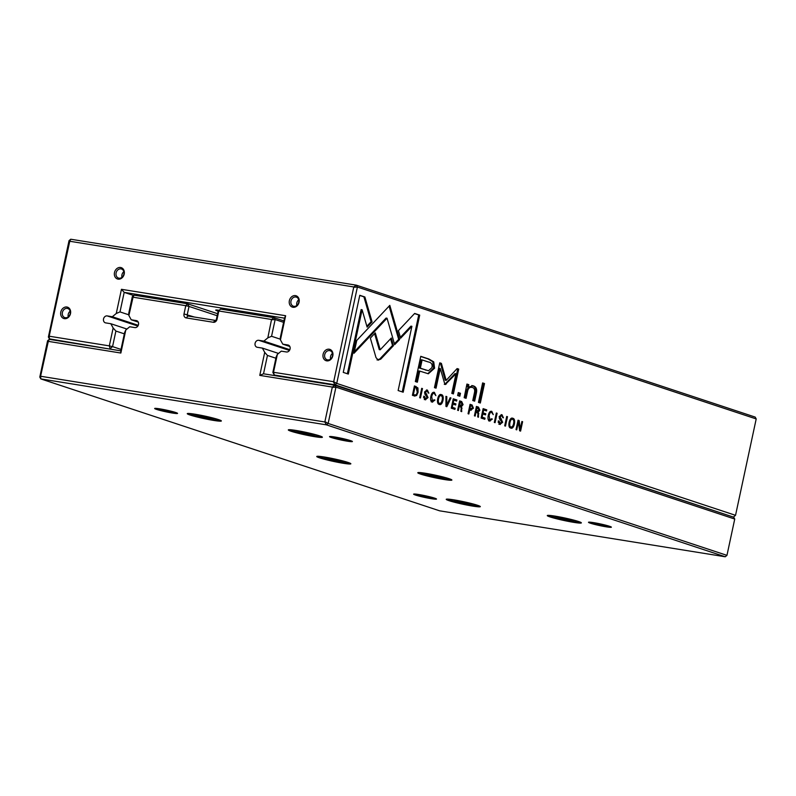 <?xml version="1.0" encoding="UTF-8"?>
<svg xmlns="http://www.w3.org/2000/svg" width="796" height="796" viewBox="0 0 796 796"><rect width="100%" height="100%" fill="white"/><g stroke="black" fill="none" stroke-linecap="round" stroke-linejoin="round"><path stroke-width="1.19" d="M325.116 421.741L328.151 423.452L726.957 555.359L734.738 519.042L335.932 387.135L328.151 423.452L326.44 424.855L40.815 378.906L439.621 510.823L725.246 556.772L326.44 424.855L324.838 421.97L332.32 387.055L259.775 375.384L264.71 352.369L267.456 355.434L263.516 373.792L334.927 385.284L733.733 517.201L734.738 519.042M213.776 420.437A17.432 1.303 12.1 0 1 195.597 416.606A17.432 1.303 12.1 0 1 187.349 413.572A17.432 1.303 12.1 0 1 204.592 416.039A17.432 1.303 12.1 0 1 221.338 420.865A17.432 1.303 12.1 0 1 213.776 420.437M343.255 463.272A17.432 1.303 12.1 0 1 325.076 459.431A17.432 1.303 12.1 0 1 316.828 456.406A17.432 1.303 12.1 0 1 334.081 458.864A17.432 1.303 12.1 0 1 350.817 463.69A17.432 1.303 12.1 0 1 343.255 463.272M444.297 479.52A17.432 1.303 12.1 0 1 426.119 475.69A17.432 1.303 12.1 0 1 417.87 472.655A17.432 1.303 12.1 0 1 435.113 475.122A17.432 1.303 12.1 0 1 451.859 479.948A17.432 1.303 12.1 0 1 444.297 479.52M472.734 506.097A17.432 1.303 12.1 0 1 454.566 502.266A17.432 1.303 12.1 0 1 446.307 499.231A17.432 1.303 12.1 0 1 463.561 501.699A17.432 1.303 12.1 0 1 480.296 506.525A17.432 1.303 12.1 0 1 472.734 506.097M573.777 522.355A17.432 1.303 12.1 0 1 555.598 518.514A17.432 1.303 12.1 0 1 547.35 515.49A17.432 1.303 12.1 0 1 564.593 517.947A17.432 1.303 12.1 0 1 581.339 522.773A17.432 1.303 12.1 0 1 573.777 522.355M314.808 436.696A17.432 1.303 12.1 0 1 296.639 432.855A17.432 1.303 12.1 0 1 288.381 429.83A17.432 1.303 12.1 0 1 305.634 432.288A17.432 1.303 12.1 0 1 322.37 437.113A17.432 1.303 12.1 0 1 314.808 436.696M431.422 498.704A11.701 0.876 12.1 0 1 419.213 496.127A11.701 0.876 12.1 0 1 413.681 494.097A11.701 0.876 12.1 0 1 425.253 495.749A11.701 0.876 12.1 0 1 436.497 498.983A11.701 0.876 12.1 0 1 431.422 498.704M172.453 413.044A11.701 0.876 12.1 0 1 160.255 410.467A11.701 0.876 12.1 0 1 154.713 408.438A11.701 0.876 12.1 0 1 166.294 410.089A11.701 0.876 12.1 0 1 177.528 413.323A11.701 0.876 12.1 0 1 172.453 413.044M606.293 526.833A11.701 0.876 12.1 0 1 594.095 524.265A11.701 0.876 12.1 0 1 588.552 522.226A11.701 0.876 12.1 0 1 600.134 523.877A11.701 0.876 12.1 0 1 611.368 527.121A11.701 0.876 12.1 0 1 606.293 526.833M347.325 441.173A11.701 0.876 12.1 0 1 335.126 438.606A11.701 0.876 12.1 0 1 329.584 436.566A11.701 0.876 12.1 0 1 341.166 438.218A11.701 0.876 12.1 0 1 352.399 441.462A11.701 0.876 12.1 0 1 347.325 441.173M125.788 330.022L120.853 353.036L48.307 341.365L40.656 375.981L40.815 378.906L39.8 377.065L47.591 340.748L49.292 339.335L120.703 350.817L124.634 332.459L125.788 330.022L129.728 326.768L134.852 327.584A3.582 2.935 -71.7 0 0 138.454 324.798A3.582 2.935 -71.7 0 0 136.723 320.698A3.582 2.935 -71.7 0 0 136.345 320.599L131.221 319.783L128.892 315.514L128.743 313.306L132.335 296.58L134.036 295.167L187.567 303.774L217.606 313.714M138.265 322.111L131.221 319.783M217.169 315.733L189.02 306.42L187.239 314.679A1.194 0.975 -71.7 0 0 187.965 316.002L215.169 320.38A1.194 0.975 -71.7 0 0 216.393 319.375L218.164 311.107L220.601 309.087L274.132 317.704L283.893 320.927M280.401 339.205L271.555 336.28L267.824 337.872L263.884 341.116L258.76 340.3A3.582 2.935 -71.7 0 0 255.148 343.086A3.582 2.935 -71.7 0 0 256.889 347.185A3.582 2.935 -71.7 0 0 257.257 347.285L262.381 348.101L264.71 352.369M283.595 322.34L275.147 319.554L271.555 336.28M289.834 349.703L263.884 341.116M278.51 353.434L262.381 348.101M275.894 358.23L267.456 355.434M267.824 337.872L271.535 319.475L218.81 310.987L217.039 319.256A3.582 2.935 108.3 0 1 213.378 322.28L186.174 317.902A3.582 2.935 108.3 0 1 184.005 313.942L185.776 305.674L133.051 297.197L128.892 315.514M40.815 376.279L324.838 421.97M271.535 319.475L274.132 317.704L275.147 319.554L271.705 319.773M332.32 387.055L334.927 385.284L335.932 387.135L332.489 387.353M725.246 556.772L726.957 555.359M218.164 311.107L220.601 309.087M189.02 306.42L187.567 303.774L185.776 305.674L189.02 306.42M133.051 297.197L134.036 295.167M132.335 296.58L132.773 297.425M120.853 353.036L120.703 350.817M48.307 341.365L49.292 339.335M48.029 341.593L47.591 340.748M40.656 375.981L39.8 377.065M263.516 373.792L259.775 375.384M332.071 436.616A10.746 0.806 -167.9 0 0 347.006 440.079A10.746 0.806 -167.9 0 0 350.111 440.486M591.04 522.275A10.746 0.806 -167.9 0 0 605.975 525.738A10.746 0.806 -167.9 0 0 609.079 526.146M157.2 408.487A10.746 0.806 -167.9 0 0 172.135 411.94A10.746 0.806 -167.9 0 0 175.239 412.348M416.169 494.147A10.746 0.806 -167.9 0 0 431.104 497.6A10.746 0.806 -167.9 0 0 434.208 498.007M188.433 413.442A16.716 1.254 -167.9 0 0 213.537 419.611A16.716 1.254 -167.9 0 0 220.402 420.298M194.105 414.069A13.612 1.025 -167.9 0 0 214.97 418.537M201.468 415.393L207.666 416.716M289.465 429.701A16.716 1.254 -167.9 0 0 314.569 435.87A16.716 1.254 -167.9 0 0 321.435 436.556M317.912 456.277A16.716 1.254 -167.9 0 0 343.016 462.446A16.716 1.254 -167.9 0 0 349.882 463.123M418.955 472.525A16.716 1.254 -167.9 0 0 444.059 478.695A16.716 1.254 -167.9 0 0 450.924 479.381M447.392 499.102A16.716 1.254 -167.9 0 0 472.496 505.271A16.716 1.254 -167.9 0 0 479.361 505.957M548.434 515.36A16.716 1.254 -167.9 0 0 573.538 521.529A16.716 1.254 -167.9 0 0 580.403 522.216M295.137 430.318A13.612 1.025 -167.9 0 0 316.012 434.795M302.51 431.641L308.699 432.974M323.584 456.894A13.612 1.025 -167.9 0 0 344.449 461.372M330.957 458.217L337.146 459.541M424.626 473.152A13.612 1.025 -167.9 0 0 445.491 477.62M431.989 474.476L438.178 475.799M453.063 499.729A13.612 1.025 -167.9 0 0 473.938 504.196M460.436 501.052L466.625 502.375M554.106 515.977A13.612 1.025 -167.9 0 0 574.971 520.455M561.469 517.3L567.667 518.634M414.248 395.93L416.616 395.532L418.079 392.299L417.93 387.95L414.427 385.921L412.408 395.323L414.925 396.11M470.585 410.149L473.431 408.209L472.088 404.995L470.068 404.328L468.058 413.731L468.824 413.99L469.71 409.86L471.162 410.288M479.869 410.199L478.466 407.104L476.426 406.428L474.406 415.83L475.182 416.089L476.088 411.84L478.038 413.512L477.68 416.915L478.505 417.194L478.326 412.059L479.869 410.199L476.943 407.87L476.336 410.696L477.829 411.154L475.53 410.587M432.248 402.06L434.944 400.06L434.079 399.781L432.477 400.975L431.701 396.687C432.288 394.159 433.094 393.045 434.118 393.343L435.87 395.652L434.397 392.368C432.765 391.901 431.591 393.264 430.865 396.448C430.208 399.632 430.666 401.492 432.248 402.06L432.606 402.149M377.991 360.09L380.737 359.165L393.483 345.643L391.294 338.031L380.219 349.782L375.304 332.897L370.349 338.141L376.01 357.603L378.349 360.18M445.949 406.418L446.805 406.696L450.984 398.01L450.148 397.731L446.725 405.104L446.815 396.637L445.939 396.348L445.949 406.418M453.272 398.766L451.252 408.169L454.914 409.383L455.153 408.258L452.267 407.303L452.954 404.109L455.66 405.005L455.899 403.89L453.193 402.995L453.8 400.129L456.635 401.065L456.864 399.96L453.272 398.766M463.073 404.637L461.68 401.552L459.63 400.876L457.61 410.278L458.387 410.537L459.292 406.288L460.267 406.607L461.242 407.95L460.884 411.363L461.71 411.631L461.531 406.507L463.073 404.637L460.148 402.318L459.541 405.134L461.033 405.602L459.541 405.134M499.858 424.417L502.664 422.288L500.087 416.855L501.719 415.741L503.41 417.84L502.007 414.736L499.251 416.666L499.47 418.766L501.838 422.139L500.077 423.303L499.122 421.054L498.266 420.915L500.266 424.517M501.808 421.124L499.112 416.696L500.505 415.532L501.719 415.741M466.934 384.06L464.177 397.692L466.088 398.318L467.7 390.826C468.446 387.95 470.018 386.836 472.416 387.493C474.426 388.14 475.093 389.94 474.416 392.906L472.774 400.537L474.655 401.154L476.376 393.125C477.222 389.224 476.177 386.796 473.252 385.831L468.416 387.075L468.804 384.677L466.934 384.06M470.784 387.174L472.416 387.493M394.667 344.648L399.652 339.514L389.801 305.365L356.747 340.449L353.991 353.295L387.045 318.231L394.667 344.648M389.095 306.112L391.025 312.828L392 312.977L391.025 312.828L398.677 339.355L394.408 343.763M482.625 382.936L478.446 402.408L480.326 403.035L484.505 383.553L482.625 382.936M425.243 399.741L428.049 397.602L425.462 392.169L427.094 391.055L428.795 393.164L427.392 390.05L424.626 391.98L424.845 394.08L427.213 397.453L425.452 398.617L424.507 396.378L423.651 396.229L425.641 399.841M427.183 396.438L424.497 392.02L425.89 390.846L427.094 391.055M510.724 428.019C514.017 430.059 516.495 418.587 512.803 418.308C509.48 416.288 507.052 427.741 510.724 428.019L511.102 428.109M272.859 372.409L274.302 375.045L273.506 372.289L272.859 372.409L276.192 356.847L277.346 354.399L273.506 372.289L333.703 381.702L336.728 383.403L735.534 515.32L756.2 418.935L357.394 287.028L336.728 383.403L335.026 384.816L274.302 375.045L277.137 375.991M489.649 421.044L492.346 419.054L491.48 418.766L489.878 419.96L489.102 415.671C489.689 413.144 490.495 412.03 491.52 412.328L493.271 414.646L491.799 411.363C490.167 410.885 488.993 412.248 488.266 415.432C487.61 418.616 488.067 420.487 489.649 421.044L490.008 421.134M483.142 408.647L481.122 418.049L484.784 419.263L485.033 418.139L482.137 417.184L482.824 413.99L485.53 414.885L485.769 413.771L483.063 412.875L483.67 410.01L486.505 410.945L486.744 409.84L483.142 408.647M364.876 296.978L359.782 295.296L343.255 372.389L348.31 374.06L362.1 309.743L367.115 327.136L372.07 321.892L364.876 296.978L363.901 296.818L371.095 321.743L366.856 326.231M439.312 404.398C442.616 406.438 445.083 394.965 441.402 394.687C438.079 392.667 435.641 404.119 439.312 404.398L439.69 404.487M458.277 392.577L457.64 395.532L459.829 396.249L460.466 393.304L458.277 392.577M518.047 420.198L516.027 429.601L516.753 429.84L518.465 421.86L519.629 430.795L520.584 431.104L522.604 421.701L521.897 421.472L520.256 429.134L519.151 420.557L518.047 420.198M419.691 397.731L420.457 397.99L422.477 388.587L421.701 388.329L419.691 397.731M504.704 425.85L505.48 426.109L507.49 416.706L506.724 416.447L504.704 425.85M445.272 384.528L456.009 373.752L451.8 393.373L453.402 393.901L458.715 369.105L457.123 368.578L446.168 380.379L441.382 363.374L439.77 362.837L434.457 387.632L436.049 388.159L440.268 368.508L444.675 383.592L445.272 384.528L446.168 384.09L444.297 384.368M433.74 361.862L428.875 359.016L420.756 356.329L415.353 381.543L417.353 382.199L419.731 371.095L428.348 373.772L434.576 368.21L433.74 361.862L432.775 361.702L433.601 368.05L427.85 373.682M494.306 422.417L495.082 422.676L497.102 413.263L496.326 413.015L494.306 422.417M419.711 315.116L414.656 313.445L398.438 330.619L400.637 338.23L411.9 326.3L398.129 390.538L403.184 392.209L419.711 315.116L418.736 314.957L402.239 391.901M112.952 349.573L49.392 338.867L48.387 337.016L69.043 240.641L70.754 239.228L356.379 285.177L755.185 417.094L756.2 418.935M730.897 516.256L335.026 384.816L333.425 381.931M277.346 354.399L281.286 351.145L286.411 351.971A3.582 2.935 -71.7 0 0 290.013 349.175A3.582 2.935 -71.7 0 0 288.281 345.076A3.582 2.935 -71.7 0 0 287.903 344.986L282.779 344.161L280.451 339.902L280.301 337.683L284.49 318.161L124.186 292.371L119.997 311.903L116.266 313.485L112.326 316.738L107.201 315.913A3.582 2.935 -71.7 0 0 103.589 318.708A3.582 2.935 -71.7 0 0 105.331 322.808A3.582 2.935 -71.7 0 0 105.699 322.897L110.823 323.723L113.151 327.982L115.898 331.056L112.554 346.618L121.002 349.414M289.824 346.489L282.779 344.161M218.154 311.146A9.552 0.716 12.1 0 1 215.716 310.122A9.552 0.716 12.1 0 1 219.139 310.291M133.638 295.505L124.186 292.371L121.45 289.306L285.635 315.723L280.451 339.902M128.843 314.828L119.997 311.903M138.275 325.325L112.326 316.738M126.952 329.056L110.823 323.723M124.345 333.852L115.898 331.056M333.703 381.702L353.782 286.948L69.769 241.258L49.243 335.942L49.392 338.867L52.228 339.802M116.266 313.485L121.45 289.306M49.402 336.24L109.321 345.882L113.151 327.982M64.396 318.659A5.97 4.895 108.3 0 1 62.068 309.256A5.97 4.895 108.3 0 1 70.476 310.609A5.97 4.895 108.3 0 1 64.396 318.659M326.708 360.857A5.97 4.895 108.3 0 1 324.38 351.454A5.97 4.895 108.3 0 1 332.788 352.807A5.97 4.895 108.3 0 1 326.708 360.857M292.978 307.266A5.97 4.895 108.3 0 1 290.639 297.863A5.97 4.895 108.3 0 1 299.057 299.216A5.97 4.895 108.3 0 1 292.978 307.266M118.097 279.137A5.97 4.895 108.3 0 1 115.768 269.725A5.97 4.895 108.3 0 1 124.176 271.078A5.97 4.895 108.3 0 1 118.097 279.137M121.977 277.316A4.776 3.92 108.3 0 1 123.838 271.675M119.002 278.182A4.776 3.92 108.3 0 1 118.495 278.063A4.776 3.92 108.3 0 1 116.276 272.302A4.776 3.92 108.3 0 1 121.499 268.998A4.776 3.92 108.3 0 1 123.808 274.461A4.776 3.92 108.3 0 1 119.002 278.182M296.848 305.445A4.776 3.92 108.3 0 1 298.719 299.803M293.873 306.321A4.776 3.92 108.3 0 1 293.366 306.191A4.776 3.92 108.3 0 1 291.147 300.43A4.776 3.92 108.3 0 1 296.371 297.127A4.776 3.92 108.3 0 1 298.679 302.589A4.776 3.92 108.3 0 1 293.873 306.321M330.589 359.036A4.776 3.92 108.3 0 1 332.449 353.394M327.604 359.911A4.776 3.92 108.3 0 1 327.106 359.792A4.776 3.92 108.3 0 1 324.887 354.021A4.776 3.92 108.3 0 1 330.101 350.718A4.776 3.92 108.3 0 1 332.42 356.19A4.776 3.92 108.3 0 1 327.604 359.911M68.277 316.838A4.776 3.92 108.3 0 1 70.138 311.196M65.302 317.713A4.776 3.92 108.3 0 1 64.794 317.594A4.776 3.92 108.3 0 1 62.576 311.823A4.776 3.92 108.3 0 1 67.799 308.52A4.776 3.92 108.3 0 1 70.108 313.982A4.776 3.92 108.3 0 1 65.302 317.713M353.782 286.948L356.379 285.177L357.394 287.028L353.951 287.247M733.832 516.733L735.534 515.32M69.769 241.258L70.754 239.228M69.491 241.486L69.043 240.641M49.243 335.942L48.387 337.016M109.321 345.882L110.117 348.638L112.554 346.618L109.321 345.882M284.49 318.161L285.635 315.723M511.957 418.199L513.599 420.387M512.733 426.079L510.604 427.969M510.445 426.845L508.942 425.681M509.918 419.89L511.609 419.184M509.977 426.775L510.952 426.925C513.201 428.447 515.121 419.412 512.574 419.333C510.345 417.83 508.405 426.805 510.952 426.925L510.216 426.825M512.574 419.333L511.37 419.124M491.371 418.895L488.674 420.885M491.44 418.905L492.346 419.054M488.028 418.795L488.903 419.8M490.386 412.129L489.172 412.786M491.003 411.263L492.376 413.224M423.512 397.493L424.487 398.468M423.651 396.239L424.507 396.378M427.074 397.443L424.268 399.582M426.507 389.931L427.92 391.761M481.331 417.084L484.058 417.99L483.849 418.955M484.058 417.99L485.033 418.139M481.331 417.054L482.137 417.184M482.018 413.86L482.824 413.99M482.257 412.776L484.794 413.612L484.595 414.567M484.794 413.612L485.769 413.771M482.257 412.746L483.063 412.875M482.874 409.88L483.67 410.01M483.102 408.806L485.769 409.681L485.56 410.637M485.769 409.681L486.744 409.84M482.595 383.085L483.53 383.393L479.391 402.716M483.53 383.393L484.505 383.553M359.752 295.445L363.901 296.818M362.1 309.743L361.125 309.584L347.374 373.752M371.095 321.743L372.07 321.892M440.546 394.577L442.188 396.776M441.322 402.458L439.193 404.348M439.034 403.224L437.541 402.06M438.516 396.269L440.198 395.562M438.566 403.154L439.541 403.303C441.79 404.826 443.71 395.791 441.163 395.712C438.934 394.209 436.994 403.184 439.541 403.303L438.805 403.204M441.163 395.712L439.969 395.503M398.677 339.355L399.652 339.514M387.045 318.231L386.07 318.072L354.32 351.762M458.247 392.736L459.491 393.144L458.894 395.94M459.491 393.144L460.466 393.304M471.441 387.334C469.043 386.687 467.471 387.791 466.725 390.677L465.153 398.01M471.779 385.533L472.277 385.672C475.202 386.637 476.247 389.075 475.401 392.965L473.72 400.846M466.904 384.209L467.839 384.518L467.451 386.916L468.416 387.075M467.839 384.518L468.804 384.677M517.718 421.741L518.465 421.86M520.007 429.094L519.649 430.795M521.877 421.582L522.604 421.701M519.4 429.004L520.256 429.134M518.017 420.348L518.365 421.84M518.176 420.407L519.151 420.557M498.137 422.178L499.102 423.144M498.266 420.915L499.122 421.054M501.699 422.129L498.893 424.268M501.122 414.607L502.535 416.437M459.6 401.025L462.207 403.373M461.76 405.453L460.566 406.348L461.093 408.04M458.496 406.159L459.292 406.288M460.566 406.348L461.531 406.507M459.71 405.353L462.217 404.497M459.352 402.189L460.148 402.318M421.681 388.458L422.477 388.587M451.461 407.204L454.188 408.109L453.979 409.074M454.188 408.109L455.153 408.258M451.461 407.174L452.267 407.303M452.148 403.98L452.954 404.109M453.193 402.995L454.924 403.731L454.725 404.686M454.924 403.731L455.899 403.89M453.004 400L453.8 400.129M453.232 398.925L455.899 399.801L455.69 400.756M455.899 399.801L456.864 399.96M506.694 416.577L507.49 416.706M446.536 405.074L445.949 406.298M450.088 397.871L450.984 398.01M445.949 404.985L446.725 405.104M445.939 396.488L446.815 396.637M456.009 373.752L455.033 373.593L445.193 383.931M457.004 368.707L457.74 368.956L452.466 393.592M457.74 368.956L458.715 369.105M439.73 362.996L440.407 363.215L445.193 380.219L446.168 380.379M440.407 363.215L441.382 363.374M440.268 368.508L439.293 368.349L435.113 387.851M420.716 356.479L427.91 358.857L432.775 361.702M419.731 371.095L418.756 370.946L416.407 381.891M428.497 370.757L419.383 368.041L421.154 359.772L422.119 359.931L420.348 368.19L428.497 370.757L431.939 367.603C432.686 364.349 431.402 362.449 428.069 361.891L422.119 359.931M419.383 368.041L420.348 368.19M390.577 338.788L392.518 345.484L379.772 359.006L377.015 359.931M379.772 359.006L380.737 359.165M392.518 345.484L393.483 345.643M374.598 333.643L379.254 349.623L380.219 349.782M496.296 413.134L497.102 413.263M433.969 399.91L431.273 401.9M434.039 399.92L434.944 400.06M430.636 399.801L431.512 400.816M432.984 393.144L431.77 393.801M433.601 392.279L434.974 394.239M476.386 406.577L479.003 408.925M478.555 411.005L477.361 411.91L477.889 413.592M475.292 411.711L476.088 411.84M477.361 411.91L478.326 412.059M476.505 410.915L479.013 410.049M476.137 407.741L476.943 407.87M475.54 410.567L476.336 410.696M470.038 404.477L472.575 406.676M472.207 408.895L470.645 410.169M470.705 409.005L469.152 408.597M468.914 409.731L469.71 409.86M469.162 408.567L470.436 408.995M470.108 408.905L472.605 407.96L471.73 406.04L470.615 405.661L469.958 408.696M469.809 405.532L470.615 405.661M414.388 386.07L416.965 387.791L417.253 388.746M416.378 394.309L414.398 395.98M414.268 394.806L412.617 394.358M412.626 394.328L413.99 394.786M413.691 394.716L414.666 394.866C415.9 395.274 416.776 394.328 417.263 392.03L416.079 387.572L414.975 387.204L413.423 394.458M414.179 387.075L414.975 387.204M414.537 313.574L418.736 314.957M411.9 326.3L410.925 326.151L400.368 337.325M137.081 320.848L136.345 320.599M194.333 317.027L184.005 313.942M289.436 350.449L258.76 340.3M217.039 319.256L216.393 319.375M213.378 322.28L215.169 320.38M186.174 317.902L187.965 316.002M288.64 345.225L287.903 344.986M137.877 326.061L107.201 315.913M488.237 415.532L489.102 415.671M427.213 397.463L428.049 397.602M425.741 394.11L426.716 394.269M424.616 392.04L425.462 392.169M428.009 392.886L428.825 393.015M384.727 319.495L385.702 319.654M466.725 390.677L467.7 390.826M475.401 392.965L476.376 393.125M472.277 385.672L473.252 385.831M501.838 422.149L502.664 422.288M500.366 418.795L501.341 418.945M499.241 416.716L500.087 416.855M502.634 417.572L503.44 417.701M460.705 401.393L461.68 401.552M461.242 408.059L462.058 408.199M427.91 358.857L428.875 359.016M433.601 368.05L434.576 368.21M425.323 370.001L426.298 370.16M430.845 396.547L431.701 396.687M477.5 406.945L478.466 407.104M478.038 413.621L478.854 413.751M472.575 408.069L473.431 408.209M471.123 404.836L472.088 404.995M416.965 387.791L417.93 387.95M415.084 386.299L416.049 386.458M415.651 395.373L416.616 395.532M417.233 392.169L418.079 392.299"/></g></svg>
